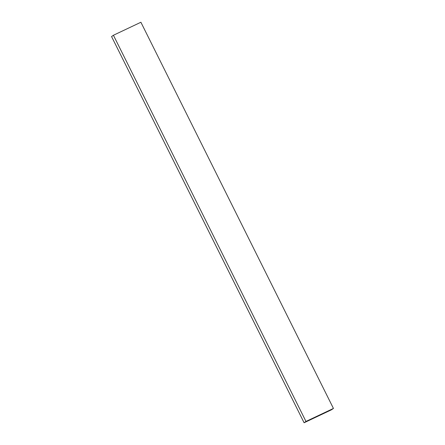 <?xml version="1.0" encoding="UTF-8"?>
<svg xmlns="http://www.w3.org/2000/svg" width="445" height="445" viewBox="0 0 445 445"><rect width="100%" height="100%" fill="white"/><g stroke="black" fill="none" stroke-linecap="round" stroke-linejoin="round"><path stroke-width="0.67" d="M333.444 408.443L140.898 22.25L113.425 35.255L111.556 36.557L304.102 422.75L331.575 409.745L333.444 408.443L305.971 421.443L304.102 422.75M113.425 35.255L305.971 421.443"/></g></svg>
